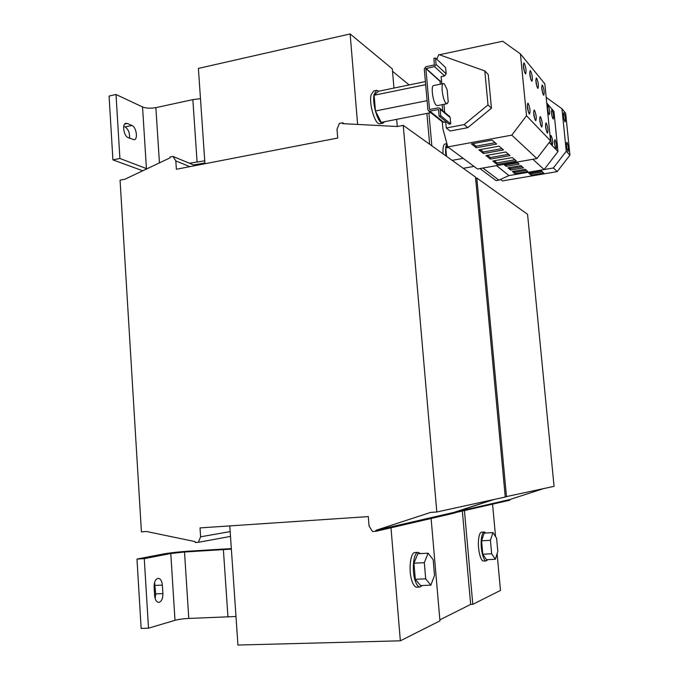 <?xml version="1.0" encoding="UTF-8"?>
<svg xmlns="http://www.w3.org/2000/svg" width="679" height="679" viewBox="0 0 679 679"><rect width="100%" height="100%" fill="white"/><g stroke="black" fill="none" stroke-linecap="round" stroke-linejoin="round"><path stroke-width="1.02" d="M159.268 602.29C161.729 601.17 162.943 598.258 162.892 593.573L162.366 585.086C161.908 580.842 160.507 578.593 158.173 578.347C155.474 579.06 154.116 581.962 154.108 587.055L154.634 595.644C155.092 599.871 156.476 602.112 158.776 602.366L159.268 602.29M155.168 598.623L155.686 593.896L154.608 582.387M528.186 103.361L527.821 103.174C526.946 106.085 527.413 109.65 529.221 113.868L529.586 114.047C530.452 111.161 529.993 107.605 528.186 103.361M524.23 63.155L523.815 62.918C522.983 65.736 523.467 69.292 525.257 73.578L525.656 73.799C526.497 71.006 526.021 67.459 524.23 63.155M546.264 123.077L545.958 122.924C545.195 125.683 545.627 129.027 547.249 132.957L547.546 133.109C548.318 130.368 547.885 127.032 546.264 123.077M542.487 85.24L542.139 85.045C541.409 87.727 541.85 91.062 543.463 95.052L543.794 95.238C544.533 92.582 544.091 89.246 542.487 85.24M549.056 114.437C547.58 110.787 547.181 107.706 547.86 105.203L548.148 105.364C549.625 109.03 550.024 112.103 549.345 114.581L549.056 114.437M552.103 144.788C550.618 141.181 550.228 138.1 550.924 135.528L551.187 135.664C552.672 139.288 553.062 142.369 552.358 144.907L552.103 144.788M555.999 148.811C554.548 145.264 554.157 142.225 554.836 139.687L555.091 139.815C556.534 143.379 556.924 146.418 556.245 148.93L555.999 148.811M552.986 118.884C551.543 115.286 551.153 112.256 551.806 109.777L552.086 109.93C553.521 113.537 553.911 116.576 553.258 119.029L552.986 118.884M564.911 121.728L565.166 121.864C565.768 119.436 565.386 116.44 564.011 112.875L563.748 112.731C563.146 115.175 563.536 118.171 564.911 121.728M564.079 119.563L563.417 115.294M567.916 151.315L568.145 151.434C568.773 148.947 568.399 145.943 567.016 142.42L566.778 142.301C566.15 144.805 566.532 147.81 567.916 151.315M567.084 149.176L566.422 144.805M536.648 78.178L536.291 77.975C535.519 80.699 535.977 84.103 537.649 88.194L537.997 88.389C538.77 85.69 538.32 82.286 536.648 78.178M540.492 116.78L540.161 116.618C539.364 119.428 539.813 122.84 541.494 126.863L541.808 127.015C542.606 124.232 542.165 120.82 540.492 116.78M534.466 110.21L534.118 110.04C533.287 112.901 533.745 116.389 535.485 120.497L535.824 120.667C536.656 117.84 536.206 114.352 534.466 110.21M530.571 70.828L530.189 70.599C529.382 73.374 529.849 76.854 531.581 81.039L531.954 81.251C532.76 78.501 532.294 75.029 530.571 70.828M485.977 533.015L484.331 531.971L481.598 532.141C480.078 532.412 479.06 534.899 478.559 539.618C477.575 548.759 480.596 561.626 483.558 561.024L486.3 560.888L487.811 559.64M484.331 531.971C482.82 532.243 481.81 534.738 481.318 539.457C480.342 548.607 483.363 561.482 486.3 560.888M420.522 553.606L418.205 552.358L415.013 552.528C410.311 552.086 408.283 570.844 412.034 581.199C413.426 585.154 415.013 587.157 416.796 587.182L420.004 587.038L422.228 585.51M418.205 552.358C413.528 551.917 411.533 570.683 415.276 581.046C416.66 585.018 418.23 587.012 420.004 587.038M378.848 91.181L376.624 90.358L373.586 90.986L371.099 94.882C368.739 104.235 375.351 125.496 379.968 123.739L382.998 123.145L384.645 121.702M376.624 90.358L374.154 94.254C371.82 103.615 378.407 124.902 382.998 123.145M448.242 101.842L447.105 103.692L446.179 103.352C442.844 101.001 440.433 83.602 443.429 83.551L444.414 83.941L447.13 89.645L448.242 101.842M443.429 83.551L433.635 85.554C430.554 85.622 432.973 102.962 436.385 105.296L437.327 105.627L447.105 103.692M439.44 54.761L502.698 41.232L520.437 53.93L526.514 115.761L511.779 135.146L447.784 146.91L442.937 129.052L442.284 121.838M176.37 169.258L337.709 138.041L336.996 129.256L339.39 123.425L342.7 122.772L342.768 123.654L397.291 126.515L403.241 125.369L436.826 512L430.605 512.416L375.869 530.341L375.945 531.284L372.474 531.504L369.062 526.021L368.307 516.6L200.025 527.906L200.611 536.809L198.336 542.326L195.255 542.521L195.196 541.63L146.554 531.496L141.427 531.835L120.056 180.156L124.978 179.205L170.081 157.834L170.022 157.002L172.975 156.416L175.819 160.915L176.37 169.258M230.495 536.41L198.336 542.326M195.162 165.625L172.975 156.416M189.823 166.661L175.819 160.915M344.211 123.731L342.7 122.772M436.826 512L505.261 497.028L475.495 177.058L403.241 125.369M492.699 499.778L453.818 512.416L375.869 530.341M453.818 512.416L453.895 513.197L375.945 531.284M230.164 531.615L200.611 536.809M393.956 88.066L392.301 68.851L350.135 33.95L198.404 68.409L204.939 163.732M390.994 527.795L400.347 640.815L237.947 645.05L229.774 525.902M350.135 33.95L357.621 124.435M397.274 126.515L396.655 119.351M400.347 640.815L439.95 620.878L431.114 518.484M453.869 512.968L509.802 500.219L509.734 499.557L543.259 488.71M455.295 512.874L455.227 512.093L509.734 499.557M455.227 512.093L493.973 499.498M505.244 496.85L554.064 486.351L527.566 214.309L476.802 177.991L475.606 178.195M506.492 496.756L476.802 177.991M492.572 504.217L495.543 536.588M497.113 553.691L500.482 590.407L472.796 604.344L464.444 510.744M431.844 145.832L428.916 113.037M462.357 511.228L470.657 604.42L472.796 604.344M446.884 143.608L445.025 143.948C443.37 144.593 442.708 147.886 443.031 153.827M429.646 144.262L426.896 113.427M231.369 549.107L184.51 552.01L170.777 553.521L175.004 620.309C178.696 619.341 183.296 618.722 188.787 618.442L235.986 616.498M231.335 548.598L188.762 551.178C178.832 551.84 170.48 552.757 163.69 553.937L136.971 559.063L144.271 558.647L170.777 553.521M175.004 620.309L148.506 628.185L144.271 558.647M136.971 559.063L141.147 628.423L148.506 628.185M445.704 122.101L442.589 122.076L428.585 110.906M441.842 83.882L441.121 76.651L444.601 75.929L446.171 73.816L445.602 67.569L435.519 58.012L433.906 58.352L434.339 64.955L425.86 66.746L424.265 68.919L427.906 109.684L428.432 110.787L429.832 111.152L438.49 109.514L439.118 116.075L440.73 115.761L440.153 109.294L439.636 108.216L438.21 107.825L429.68 109.506M445.619 121.32L446.298 128L450.109 131.013L467.763 127.677L491.46 108.216L488.252 74.537L484.798 70.922L438.795 54.532L436.801 59.234M447.784 146.91L477.481 168.978L536.911 158.572L550.533 140.816L544.83 83.814L520.437 53.93M550.533 140.816L526.514 115.761M536.911 158.572L511.779 135.146M471.43 143.906L476.234 147.75L496.629 144.041L492.08 140.12L471.43 143.906M440.323 84.188L440.06 81.336L441.545 80.869M435.519 58.012L436.096 64.42L434.492 66.601L425.86 68.579L429.51 109.37M442.725 110.77L442.173 104.668M492.801 161.016L497.036 164.411L516.337 161.025L512.322 157.57L492.801 161.016M440.73 115.761L450.737 123.867L449.159 124.164L439.118 116.075M450.737 123.867L450.16 117.56L449.515 116.389M446.298 128L464.105 124.613L467.763 127.677M464.105 124.613L488.014 104.931L491.46 108.216M488.014 104.931L484.798 70.922M443.905 104.328L444.728 112.425M427.099 100.662L375.453 110.983L381.225 122.373L430.792 112.663M375.453 110.983L374.121 95.247L425.665 84.663M374.121 95.247L378.576 91.241L425.394 81.582M430.851 585.128L420.547 585.587L415.302 579.306L413.944 563.205L417.84 553.75L428.109 553.198L433.168 559.683L434.526 575.469L430.851 585.128L425.699 578.831L424.316 562.679L428.109 553.198M413.944 563.205L424.316 562.679M415.302 579.306L425.699 578.831M463.256 168.299L474.027 166.406M452.146 160.354L463.205 158.368M446.536 156.34L445.78 147.98L448.539 147.47M445.78 147.98L447.478 145.79M446.96 143.872C445.577 145.696 445.229 149.711 445.925 155.898M495.373 559.258L486.571 559.708L482.777 554.234L481.564 540.815L484.161 533.117L492.929 532.599L496.604 538.209L497.817 551.416L495.373 559.258L491.647 553.767L490.416 540.306L492.929 532.599M481.564 540.815L490.416 540.306M482.777 554.234L491.647 553.767M546.756 103.03L553.937 111.398L557.977 151.561L544.117 169.555L508.995 175.572L498.921 180.139L496.069 180.622L479.951 168.545M557.977 151.561L549.226 142.531M544.117 169.555L532.896 159.268M520.861 165.6L507.96 167.84L510.693 170.073L523.492 167.857L520.861 165.6M546.188 97.403L561.957 108.733L566.269 151.264L553.377 167.968L508.995 175.572L496.519 165.642M498.921 180.139L482.922 168.019M503.725 164.377L506.152 166.363L519.121 164.097L516.787 162.094M525.19 169.317L512.45 171.507L515.098 173.68L527.744 171.507L525.19 169.317M500.482 179.426L502.443 180.92L557.196 171.617L569.927 155.151L565.658 113.206L561.957 108.733M531.19 175.19L543.769 173.052L541.375 170.896L528.703 173.06L531.19 175.19L531.054 173.799L542.436 171.855M553.377 167.968L557.196 171.617M566.269 151.264L569.927 155.151M485.969 155.55L490.382 159.081L510.031 155.593L505.855 151.994L485.969 155.55M478.856 149.847L483.456 153.53L503.47 149.94L499.116 146.18L478.856 149.847M119.911 158.479L116.016 94.5L142.539 106.942L146.435 168.587L119.911 158.479L112.918 159.888L109.073 96.053L116.016 94.5M129.502 138.21C129.876 133.042 128.407 129.282 125.097 126.939L131.947 125.479C136.343 127.058 138.253 139.288 134.179 139.755L128.238 137.684C123.79 136.216 121.779 123.773 125.921 123.298L127.355 123.485L124.715 124.045M131.947 125.479L127.355 123.485M125.097 126.939L123.739 126.353M142.76 170.777L112.918 159.888M146.435 168.587L146.987 168.774M200.475 98.659L192.844 99.635L155.873 107.647C150.662 108.564 146.214 108.334 142.539 106.942M204.888 162.994L193.532 164.946M204.744 160.821L189.407 163.24M392.504 71.27L409.123 84.943M470.657 604.42L439.865 619.842M480.333 149.584L483.304 151.977L483.456 153.53M483.304 151.977L501.942 148.625M530.859 79.545L529.705 72.628M534.746 119.003L533.618 112.001M487.42 155.287L490.238 157.562L490.382 159.081M490.238 157.562L508.537 154.303M540.739 125.292L539.686 118.63M536.911 86.623L535.833 80.054M529.951 172.848L531.054 173.799M513.765 171.286L514.962 172.271L526.344 170.31M514.962 172.271L515.098 173.68M551.424 112.018L552.214 117.06M554.429 141.877L555.21 147.004M505.074 164.14L506.016 164.912L517.695 162.875M506.016 164.912L506.152 166.363M509.292 167.611L510.549 168.647L522.083 166.644M510.549 168.647L510.693 170.073M550.499 137.667L551.331 143.04M547.461 107.392L548.293 112.672M494.219 160.77L496.892 162.918L497.036 164.411M496.892 162.918L514.86 159.76M542.716 93.405L541.706 87.184M546.485 131.319L545.5 124.995M472.94 143.634L476.081 146.163L476.234 147.75M476.081 146.163L495.076 142.7M524.553 72.161L523.322 64.887M528.491 112.442L527.294 105.084M162.892 593.573L155.686 593.896M188.787 618.442L184.51 552.01M223.391 549.71L227.966 617.041M443.939 122.441L429.832 111.152M440.204 81.149L426.005 68.384M444.601 75.929L434.492 66.601M440.06 81.336L425.86 68.579M446.171 73.816L436.096 64.42M450.16 117.56L440.153 109.294M159.429 162.875L155.873 107.647M192.844 99.635L197.063 161.746M162.366 585.086L155.168 585.434M449.659 116.508L439.636 108.216"/></g></svg>
